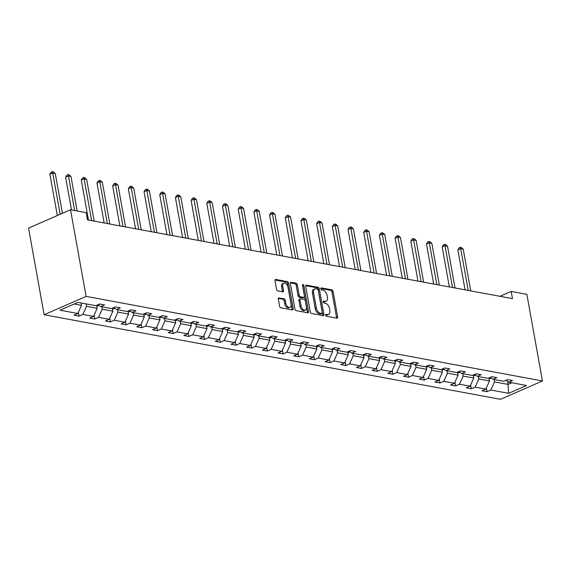 <?xml version="1.0" encoding="UTF-8"?>
<svg xmlns="http://www.w3.org/2000/svg" width="571" height="571" viewBox="0 0 571 571"><rect width="100%" height="100%" fill="white"/><g stroke="black" fill="none" stroke-linecap="round" stroke-linejoin="round"><path stroke-width="0.86" d="M325.598 315.135A1.056 0.628 66.4 0 0 326.469 316.255L336.961 318.197A1.513 0.899 66.4 0 0 337.311 318.161A1.513 0.899 66.4 0 0 337.689 316.962L333.1 291.446A1.513 0.899 66.4 0 0 331.858 289.847L321.366 287.905A1.056 0.628 66.4 0 0 321.123 287.927A1.056 0.628 66.4 0 0 320.859 288.769A1.056 0.628 66.4 0 0 321.723 289.89L323.086 290.139A4.832 2.869 66.4 0 1 327.062 295.264L327.44 297.384A4.832 2.869 66.4 0 1 326.219 301.231A4.832 2.869 66.4 0 1 325.099 301.338L323.743 301.088A1.056 0.628 66.4 0 0 323.493 301.11A1.056 0.628 66.4 0 0 323.229 301.952A1.056 0.628 66.4 0 0 324.1 303.073L325.456 303.322A4.832 2.869 66.4 0 1 329.431 308.44L329.81 310.567A4.832 2.869 66.4 0 1 328.589 314.414A4.832 2.869 66.4 0 1 327.469 314.521L326.112 314.271A1.056 0.628 66.4 0 0 325.87 314.293A1.056 0.628 66.4 0 0 325.598 315.135M279.033 297.805A1.513 0.899 66.4 0 0 278.684 297.841A1.513 0.899 66.4 0 0 278.305 299.04L279.59 306.199A1.513 0.899 66.4 0 0 280.832 307.798L292.48 309.953A1.513 0.899 66.4 0 0 292.83 309.917A1.513 0.899 66.4 0 0 293.216 308.718L288.626 283.209A1.513 0.899 66.4 0 0 287.384 281.61L275.729 279.447A1.513 0.899 66.4 0 0 275.379 279.483A1.513 0.899 66.4 0 0 275.001 280.682L276.557 289.326A1.513 0.899 66.4 0 0 277.799 290.932L282.781 291.852A1.513 0.899 66.4 0 0 283.13 291.817A1.513 0.899 66.4 0 0 283.516 290.618L282.745 286.328A4.04 2.398 66.4 0 1 283.766 283.123A4.04 2.398 66.4 0 1 288.027 287.313L291.046 304.107A4.04 2.398 66.4 0 1 290.025 307.319A4.04 2.398 66.4 0 1 285.764 303.13L285.264 300.325A1.513 0.899 66.4 0 0 284.023 298.726L278.42 298.069M542.45 380.957L526.862 294.315L511.173 291.41L512.472 298.626L87.513 219.885L86.214 212.669L70.519 209.757L86.114 296.399L542.45 380.957L500.482 399.307L44.138 314.749L86.114 296.399M310.296 311.887A1.513 0.899 66.4 0 0 311.538 313.486L323.186 315.642A1.513 0.899 66.4 0 0 323.536 315.613A1.513 0.899 66.4 0 0 323.921 314.407L319.332 288.897A1.513 0.899 66.4 0 0 318.083 287.299L306.434 285.136A1.513 0.899 66.4 0 0 306.085 285.172A1.513 0.899 66.4 0 0 305.706 286.371L310.296 311.887M307.833 312.801L296.185 310.638A1.513 0.899 66.4 0 1 294.943 309.039L290.353 283.53A1.513 0.899 66.4 0 1 290.732 282.324A1.513 0.899 66.4 0 1 291.082 282.295L296.071 283.216A1.513 0.899 66.4 0 1 297.313 284.815L299.175 295.164A1.513 0.899 66.4 0 0 300.417 296.763L303.722 297.377A1.513 0.899 66.4 0 0 304.072 297.341A1.513 0.899 66.4 0 0 304.457 296.142L302.516 285.372A1.056 0.628 66.4 0 1 302.787 284.529A1.056 0.628 66.4 0 1 303.9 285.628L308.568 311.566A1.513 0.899 66.4 0 1 308.183 312.765A1.513 0.899 66.4 0 1 307.833 312.801M77.956 302.373L95.764 305.678L99.561 304.015L104.593 304.943L100.789 306.606L111.452 308.583L115.249 306.92L120.281 307.855L116.484 309.511L127.14 311.488L130.945 309.825L135.969 310.76L132.172 312.423L142.836 314.4L146.633 312.737L151.665 313.665L147.86 315.328L158.524 317.305L162.328 315.642L167.353 316.577L163.556 318.24L174.212 320.21L178.016 318.547L183.041 319.482L179.244 321.145L189.907 323.122L193.705 321.459L198.737 322.387L194.932 324.05L205.596 326.027L209.4 324.364L214.425 325.299L210.628 326.962L221.291 328.932L225.088 327.276L230.12 328.204L226.316 329.867L236.979 331.844L240.776 330.181L245.808 331.109L242.004 332.772L252.667 334.749L256.472 333.086L261.497 334.021L257.699 335.684L268.363 337.654L272.16 335.998L277.192 336.926L273.388 338.589L284.051 340.566L287.848 338.903L292.88 339.831L289.083 341.494L299.739 343.471L303.544 341.808L308.568 342.743L304.771 344.406L315.435 346.376L319.232 344.72L324.264 345.648L320.459 347.311L331.123 349.288L334.92 347.625L339.952 348.553L336.155 350.216L346.811 352.193L350.615 350.53L355.64 351.465L351.843 353.128L362.506 355.098L366.304 353.442L371.336 354.37L367.531 356.033L378.195 358.01L381.992 356.347L387.024 357.275L383.227 358.938L393.883 360.915L397.687 359.252L402.712 360.187L398.915 361.85L409.578 363.82L413.375 362.164L418.407 363.092L414.603 364.755L425.267 366.732L429.071 365.069L434.096 365.997L430.298 367.66L440.955 369.637L444.759 367.974L449.791 368.909L445.987 370.572L456.65 372.542L460.447 370.886L465.479 371.814L461.675 373.477L472.338 375.454L476.143 373.791L481.167 374.719L477.37 376.382L488.034 378.359L491.831 376.696L496.863 377.631L493.058 379.294L503.722 381.264L507.519 379.608L512.551 380.536L508.754 382.199L526.555 385.496L508.633 393.333L490.824 390.036L487.027 391.699L481.995 390.764L485.8 389.101L475.136 387.131L471.339 388.787L466.307 387.859L470.104 386.196L459.448 384.219L455.644 385.882L450.619 384.947L454.416 383.291L443.753 381.314L439.955 382.977L434.924 382.042L438.728 380.379L428.064 378.409L424.267 380.065L419.235 379.137L423.032 377.474L412.376 375.497L408.572 377.16L403.547 376.225L407.344 374.569L396.681 372.592L392.884 374.255L387.852 373.32L391.656 371.657L380.993 369.687L377.195 371.343L372.164 370.415L375.961 368.752L365.304 366.775L361.5 368.438L356.475 367.503L360.272 365.847L349.609 363.87L345.812 365.533L340.78 364.598L344.584 362.935L333.921 360.965L330.117 362.621L325.092 361.693L328.889 360.03L318.233 358.053L314.428 359.716L309.403 358.781L313.201 357.125L302.537 355.148L298.74 356.811L293.708 355.876L297.512 354.213L286.849 352.243L283.045 353.899L278.02 352.971L281.817 351.308L271.154 349.331L267.356 350.994L262.325 350.059L266.129 348.403L255.465 346.426L251.668 348.089L246.636 347.154L250.441 345.491L239.777 343.521L235.973 345.177L230.948 344.249L234.745 342.586L224.082 340.609L220.285 342.272L215.253 341.337L219.057 339.681L208.394 337.704L204.596 339.367L199.565 338.432L203.362 336.769L192.705 334.799L188.901 336.455L183.876 335.527L187.673 333.864L177.01 331.887L173.213 333.55L168.181 332.615L171.985 330.959L161.322 328.982L157.525 330.645L152.493 329.71L156.29 328.047L145.634 326.07L141.829 327.733L136.804 326.805L140.602 325.142L129.938 323.165L126.141 324.828L121.109 323.893L124.913 322.237L114.25 320.26L110.453 321.923L105.421 320.988L109.218 319.325L98.562 317.348L94.757 319.011L89.733 318.083L93.53 316.42L82.866 314.443L79.069 316.106L74.037 315.171L77.842 313.515L60.034 310.21L77.956 302.373M96.663 305.278L97.206 308.269L86.542 306.299L86.107 303.886M86.542 306.299L82.866 314.443M97.206 308.269L93.53 316.42M97.991 304.7L100.789 306.606M112.359 308.19L112.894 311.181L102.23 309.204L101.795 306.791M102.23 309.204L98.562 317.348M112.894 311.181L109.218 319.325M113.679 307.612L116.484 309.511M128.047 311.095L128.582 314.086L117.926 312.109L117.49 309.703M117.926 312.109L114.25 320.26M128.582 314.086L124.913 322.237M129.367 310.517L132.172 312.423M143.735 314L144.277 316.991L133.614 315.021L133.179 312.608M133.614 315.021L129.938 323.165M144.277 316.991L140.602 325.142M145.063 313.422L147.86 315.328M159.43 316.912L159.966 319.903L149.302 317.926L148.874 315.513M149.302 317.926L145.634 326.07M159.966 319.903L156.29 328.047M160.751 316.334L163.556 318.24M175.119 319.817L175.654 322.808L164.998 320.831L164.562 318.425M164.998 320.831L161.322 328.982M175.654 322.808L171.985 330.959M176.439 319.239L179.244 321.145M190.807 322.722L191.349 325.713L180.686 323.743L180.25 321.33M180.686 323.743L177.01 331.887M191.349 325.713L187.673 333.864M192.134 322.144L194.932 324.05M206.502 325.634L207.037 328.625L196.374 326.648L195.946 324.235M196.374 326.648L192.705 334.799M207.037 328.625L203.362 336.769M207.823 325.056L210.628 326.962M222.19 328.539L222.726 331.53L212.069 329.553L211.634 327.147M212.069 329.553L208.394 337.704M222.726 331.53L219.057 339.681M223.518 327.961L226.316 329.867M237.879 331.444L238.421 334.435L227.758 332.465L227.322 330.052M227.758 332.465L224.082 340.609M238.421 334.435L234.745 342.586M239.206 330.866L242.004 332.772M253.574 334.356L254.109 337.347L243.446 335.37L243.018 332.957M243.446 335.37L239.777 343.521M254.109 337.347L250.441 345.491M254.894 333.778L257.699 335.684M269.262 337.261L269.798 340.252L259.141 338.275L258.706 335.869M259.141 338.275L255.465 346.426M269.798 340.252L266.129 348.403M270.59 336.683L273.388 338.589M284.95 340.166L285.493 343.157L274.829 341.187L274.394 338.774M274.829 341.187L271.154 349.331M285.493 343.157L281.817 351.308M286.278 339.588L289.083 341.494M300.646 343.078L301.181 346.069L290.518 344.092L290.089 341.679M290.518 344.092L286.849 352.243M301.181 346.069L297.512 354.213M301.966 342.5L304.771 344.406M316.334 345.983L316.876 348.974L306.213 346.997L305.778 344.591M306.213 346.997L302.537 355.148M316.876 348.974L313.201 357.125M317.662 345.405L320.459 347.311M332.029 348.888L332.565 351.879L321.901 349.909L321.466 347.496M321.901 349.909L318.233 358.053M332.565 351.879L328.889 360.03M333.35 348.31L336.155 350.216M347.718 351.8L348.253 354.791L337.589 352.814L337.161 350.401M337.589 352.814L333.921 360.965M348.253 354.791L344.584 362.935M349.038 351.222L351.843 353.128M363.406 354.705L363.948 357.696L353.285 355.719L352.849 353.313M353.285 355.719L349.609 363.87M363.948 357.696L360.272 365.847M364.733 354.127L367.531 356.033M379.101 357.61L379.636 360.601L368.973 358.631L368.538 356.218M368.973 358.631L365.304 366.775M379.636 360.601L375.961 368.752M380.422 357.032L383.227 358.938M394.789 360.522L395.325 363.513L384.668 361.536L384.233 359.123M384.668 361.536L380.993 369.687M395.325 363.513L391.656 371.657M396.11 359.944L398.915 361.85M410.478 363.427L411.02 366.418L400.357 364.441L399.921 362.035M400.357 364.441L396.681 372.592M411.02 366.418L407.344 374.569M411.805 362.849L414.603 364.755M426.173 366.332L426.708 369.323L416.045 367.353L415.617 364.94M416.045 367.353L412.376 375.497M426.708 369.323L423.032 377.474M427.493 365.754L430.298 367.66M441.861 369.244L442.397 372.235L431.74 370.258L431.305 367.845M431.74 370.258L428.064 378.409M442.397 372.235L438.728 380.379M443.182 368.666L445.987 370.572M457.549 372.149L458.092 375.14L447.428 373.163L446.993 370.757M447.428 373.163L443.753 381.314M458.092 375.14L454.416 383.291M458.877 371.571L461.675 373.477M473.245 375.054L473.78 378.045L463.117 376.075L462.688 373.662M463.117 376.075L459.448 384.219M473.78 378.045L470.104 386.196M474.565 374.476L477.37 376.382M488.933 377.966L489.468 380.957L478.812 378.98L478.377 376.567M478.812 378.98L475.136 387.131M489.468 380.957L485.8 389.101M490.261 377.388L493.058 379.294M507.533 381.371L508.076 384.404L494.5 381.885L494.065 379.479M494.5 381.885L490.824 390.036M508.633 393.333L508.076 384.404L511.823 382.77M70.519 209.757L28.55 228.115L44.138 314.749M511.173 291.41L499.96 296.313M74.216 304.015L81.51 305.364L81.075 302.951M505.949 380.293L508.754 382.199M81.51 305.364L77.842 313.515M486.342 387.895L487.027 391.699M470.654 384.99L471.339 388.787M454.959 382.078L455.644 385.882M439.27 379.173L439.955 382.977M423.582 376.268L424.267 380.065M407.887 373.355L408.572 377.16M392.198 370.451L392.884 374.255M376.51 367.546L377.195 371.343M360.815 364.633L361.5 368.438M345.127 361.728L345.812 365.533M329.438 358.824L330.117 362.621M313.743 355.911L314.428 359.716M298.055 353.006L298.74 356.811M282.367 350.102L283.045 353.899M266.671 347.189L267.356 350.994M250.983 344.284L251.668 348.089M235.288 341.379L235.973 345.177M219.599 338.467L220.285 342.272M203.911 335.562L204.596 339.367M188.216 332.657L188.901 336.455M172.528 329.745L173.213 333.55M156.839 326.84L157.525 330.645M141.144 323.935L141.829 327.733M125.456 321.023L126.141 324.828M109.768 318.118L110.453 321.923M94.072 315.213L94.757 319.011M78.384 312.301L79.069 316.106M325.577 314.878L326.334 315.014A4.832 2.869 66.4 0 0 327.454 314.906L328.589 314.414M326.219 301.231L325.085 301.724A4.832 2.869 66.4 0 1 323.964 301.831L323.207 301.695M336.555 318.118A1.513 0.899 66.4 0 0 336.555 317.455L331.965 291.945A1.513 0.899 66.4 0 0 330.723 290.346L320.831 288.512M322.786 315.57A1.513 0.899 66.4 0 0 322.786 314.906L318.197 289.39A1.513 0.899 66.4 0 0 316.955 287.791L305.706 285.707M321.744 313.458A1.056 0.628 66.4 0 0 321.987 313.436A1.056 0.628 66.4 0 0 322.258 312.594L318.225 290.196A1.056 0.628 66.4 0 0 317.355 289.076L315.927 288.812A4.832 2.869 66.4 0 0 314.807 288.926A4.832 2.869 66.4 0 0 313.579 292.766L316.334 308.069A4.832 2.869 66.4 0 0 320.31 313.194L321.744 313.458L320.609 313.957A1.056 0.628 66.4 0 0 320.852 313.929A1.056 0.628 66.4 0 0 321.038 313.764M314.807 288.926L313.672 289.418A4.832 2.869 66.4 0 0 312.451 293.258L313.579 292.766M320.609 313.957L319.175 313.686A4.832 2.869 66.4 0 1 315.199 308.568L312.451 293.258M290.353 282.866L294.936 283.716L296.071 283.216M304.072 297.341L302.937 297.841A1.513 0.899 66.4 0 1 302.587 297.876L299.283 297.263A1.513 0.899 66.4 0 1 298.041 295.657L296.178 285.314A1.513 0.899 66.4 0 0 294.936 283.716M307.434 312.722A1.513 0.899 66.4 0 0 307.434 312.059L302.766 286.121A1.056 0.628 66.4 0 0 302.551 285.55M301.103 305.899A4.04 2.398 66.4 0 0 305.364 310.089A4.04 2.398 66.4 0 0 306.384 306.877L305.321 300.96A1.513 0.899 66.4 0 0 304.079 299.361L300.774 298.747A1.513 0.899 66.4 0 0 300.425 298.783A1.513 0.899 66.4 0 0 300.039 299.982L301.103 305.899L299.968 306.399A4.04 2.398 66.4 0 0 304.229 310.588L305.364 310.089M299.639 299.247A1.513 0.899 66.4 0 0 299.29 299.275A1.513 0.899 66.4 0 0 298.904 300.482L300.039 299.982M299.968 306.399L298.904 300.482M290.025 307.319L288.89 307.812A4.04 2.398 66.4 0 1 284.629 303.622L284.13 300.824A1.513 0.899 66.4 0 0 282.888 299.225L278.305 298.376M283.766 283.123L282.631 283.616A4.04 2.398 66.4 0 0 281.61 286.828L282.745 286.328M282.381 291.781A1.513 0.899 66.4 0 0 282.381 291.117L281.61 286.828M292.081 309.882A1.513 0.899 66.4 0 0 292.081 309.218L287.491 283.701A1.513 0.899 66.4 0 0 286.249 282.103L275.001 280.018M489.097 378.858L490.232 378.58A4.076 3.041 -79.5 0 0 491.117 377.973M470.732 290.896L463.217 249.113L460.704 248.649L457.863 249.891L465.058 289.84M457.863 249.891L459.134 247.778L460.269 247.286L460.704 248.649L468.22 290.432M460.269 247.286L461.275 247.471L463.217 249.113M473.402 375.954L474.544 375.675A4.076 3.041 -79.5 0 0 475.429 375.061M455.044 287.991L447.528 246.208L445.009 245.744L442.175 246.979L449.363 286.935M442.175 246.979L443.446 244.873L444.573 244.374L445.009 245.744L452.532 287.52M444.573 244.374L445.58 244.559L447.528 246.208M457.714 373.049L458.856 372.763A4.076 3.041 -79.5 0 0 459.734 372.156M439.356 285.079L431.833 243.296L429.321 242.832L426.487 244.074L433.675 284.03M426.487 244.074L427.75 241.961L428.885 241.469L429.321 242.832L436.836 284.615M428.885 241.469L429.892 241.654L431.833 243.296M442.025 370.136L443.16 369.858A4.076 3.041 -79.5 0 0 444.045 369.251M423.661 282.174L416.145 240.391L413.632 239.927L410.792 241.169L417.979 281.118M410.792 241.169L412.062 239.056L413.197 238.564L413.632 239.927L421.148 281.71M413.197 238.564L414.203 238.749L416.145 240.391M426.33 367.232L427.472 366.953A4.076 3.041 -79.5 0 0 428.357 366.339M407.972 279.269L400.457 237.486L397.937 237.022L395.103 238.257L402.291 278.213M395.103 238.257L396.367 236.151L397.502 235.652L397.937 237.022L405.46 278.798M397.502 235.652L398.508 235.837L400.457 237.486M410.642 364.327L411.784 364.041A4.076 3.041 -79.5 0 0 412.662 363.434M392.277 276.357L384.761 234.574L382.249 234.11L379.415 235.352L386.603 275.308M379.415 235.352L380.679 233.239L381.813 232.747L382.249 234.11L389.765 275.893M381.813 232.747L382.82 232.932L384.761 234.574M394.954 361.414L396.088 361.136A4.076 3.041 -79.5 0 0 396.973 360.529M376.589 273.452L369.073 231.669L366.561 231.205L363.72 232.447L370.907 272.396M363.72 232.447L364.99 230.334L366.125 229.842L366.561 231.205L374.076 272.988M366.125 229.842L367.132 230.027L369.073 231.669M379.258 358.509L380.4 358.231A4.076 3.041 -79.5 0 0 381.285 357.617M360.901 270.547L353.378 228.764L350.865 228.293L348.032 229.535L355.219 269.491M348.032 229.535L349.295 227.429L350.43 226.93L350.865 228.293L358.381 270.076M350.43 226.93L351.436 227.115L353.378 228.764M363.57 355.605L364.712 355.319A4.076 3.041 -79.5 0 0 365.59 354.712M345.205 267.635L337.689 225.852L335.177 225.388L332.343 226.63L339.531 266.586M332.343 226.63L333.607 224.517L334.742 224.025L335.177 225.388L342.693 267.171M334.742 224.025L335.748 224.21L337.689 225.852M347.875 352.692L349.017 352.414A4.076 3.041 -79.5 0 0 349.902 351.807M329.517 264.73L322.001 222.947L319.482 222.483L316.648 223.725L323.836 263.674M316.648 223.725L317.919 221.612L319.053 221.12L319.482 222.483L327.005 264.266M319.053 221.12L320.06 221.305L322.001 222.947M332.186 349.787L333.328 349.509A4.076 3.041 -79.5 0 0 334.213 348.895M313.829 261.825L306.306 220.042L303.793 219.571L300.96 220.813L308.147 260.769M300.96 220.813L302.223 218.707L303.358 218.208L303.793 219.571L311.309 261.354M303.358 218.208L304.364 218.393L306.306 220.042M316.498 346.882L317.633 346.597A4.076 3.041 -79.5 0 0 318.518 345.99M298.133 258.913L290.618 217.13L288.105 216.666L285.264 217.908L292.459 257.864M285.264 217.908L286.535 215.795L287.67 215.303L288.105 216.666L295.621 258.449M287.67 215.303L288.676 215.488L290.618 217.13M300.803 343.97L301.945 343.692A4.076 3.041 -79.5 0 0 302.83 343.085M282.445 256.008L274.929 214.225L272.41 213.761L269.576 215.003L276.764 254.951M269.576 215.003L270.847 212.89L271.982 212.391L272.41 213.761L279.933 255.544M271.982 212.391L272.981 212.583L274.929 214.225M285.115 341.065L286.257 340.787A4.076 3.041 -79.5 0 0 287.142 340.173M266.757 253.103L259.234 211.32L256.722 210.849L253.888 212.091L261.075 252.047M253.888 212.091L255.151 209.985L256.286 209.486L256.722 210.849L264.237 252.632M256.286 209.486L257.293 209.671L259.234 211.32M269.426 338.16L270.561 337.875A4.076 3.041 -79.5 0 0 271.446 337.268M251.062 250.191L243.546 208.408L241.033 207.944L238.193 209.186L245.387 249.142M238.193 209.186L239.463 207.073L240.598 206.581L241.033 207.944L248.549 249.727M240.598 206.581L241.604 206.766L243.546 208.408M253.731 335.248L254.873 334.97A4.076 3.041 -79.5 0 0 255.758 334.363M235.373 247.286L227.858 205.503L225.338 205.039L222.504 206.281L229.692 246.229M222.504 206.281L223.775 204.168L224.91 203.669L225.338 205.039L232.861 246.822M224.91 203.669L225.909 203.861L227.858 205.503M238.043 332.343L239.185 332.065A4.076 3.041 -79.5 0 0 240.063 331.451M219.685 244.381L212.162 202.598L209.65 202.127L206.816 203.369L214.004 243.325M206.816 203.369L208.08 201.263L209.214 200.764L209.65 202.127L217.166 243.91M209.214 200.764L210.221 200.949L212.162 202.598M222.355 329.438L223.489 329.153A4.076 3.041 -79.5 0 0 224.374 328.546M203.99 241.469L196.474 199.686L193.962 199.222L191.121 200.464L198.315 240.42M191.121 200.464L192.391 198.351L193.526 197.859L193.962 199.222L201.477 241.005M193.526 197.859L194.533 198.044L196.474 199.686M206.659 326.526L207.801 326.248A4.076 3.041 -79.5 0 0 208.686 325.641M188.302 238.564L180.786 196.781L178.266 196.317L175.433 197.552L182.62 237.507M175.433 197.552L176.703 195.446L177.831 194.947L178.266 196.317L185.789 238.1M177.831 194.947L178.837 195.139L180.786 196.781M190.971 323.621L192.113 323.343A4.076 3.041 -79.5 0 0 192.991 322.729M172.606 235.652L165.09 193.876L162.578 193.405L159.744 194.647L166.932 234.602M159.744 194.647L161.008 192.541L162.143 192.042L162.578 193.405L170.094 235.188M162.143 192.042L163.149 192.227L165.09 193.876M175.283 320.716L176.418 320.431A4.076 3.041 -79.5 0 0 177.303 319.824M156.918 232.747L149.402 190.964L146.89 190.5L144.049 191.742L151.236 231.698M144.049 191.742L145.32 189.629L146.454 189.137L146.89 190.5L154.406 232.283M146.454 189.137L147.461 189.322L149.402 190.964M159.587 317.804L160.729 317.526A4.076 3.041 -79.5 0 0 161.614 316.919M141.23 229.842L133.714 188.059L131.194 187.595L128.361 188.83L135.548 228.785M128.361 188.83L129.624 186.724L130.759 186.225L131.194 187.595L138.71 229.378M130.759 186.225L131.765 186.417L133.714 188.059M143.899 314.899L145.041 314.621A4.076 3.041 -79.5 0 0 145.919 314.007M125.534 226.93L118.019 185.154L115.506 184.683L112.673 185.925L119.86 225.88M112.673 185.925L113.936 183.819L115.071 183.32L115.506 184.683L123.022 226.466M115.071 183.32L116.077 183.505L118.019 185.154M128.211 311.994L129.346 311.709A4.076 3.041 -79.5 0 0 130.231 311.102M109.846 224.025L102.33 182.242L99.818 181.778L96.977 183.02L104.165 222.975M96.977 183.02L98.248 180.907L99.383 180.415L99.818 181.778L107.334 223.561M99.383 180.415L100.389 180.6L102.33 182.242M112.516 309.082L113.658 308.804A4.076 3.041 -79.5 0 0 114.543 308.197M94.158 221.12L86.635 179.337L84.123 178.873L81.289 180.108L88.476 220.063M81.289 180.108L82.552 178.002L83.687 177.502L84.123 178.873L91.638 220.656M83.687 177.502L84.694 177.695L86.635 179.337M96.827 306.177L97.969 305.899A4.076 3.041 -79.5 0 0 98.847 305.285M77.164 210.992L70.947 176.432L68.434 175.961L65.594 177.203L71.489 209.935M65.594 177.203L66.864 175.097L67.999 174.598L68.434 175.961L74.651 210.528M67.999 174.598L69.005 174.783L70.947 176.432M81.132 303.272L81.846 303.094M62.417 213.304L55.259 173.52L52.739 173.056L49.905 174.298L57.328 215.531M49.905 174.298L51.176 172.185L52.311 171.693L52.739 173.056L60.162 214.289M52.311 171.693L53.317 171.878L55.259 173.52M326.334 315.014L327.469 314.521M323.314 301.274L323.743 301.088M323.964 301.831L325.099 301.338M320.938 288.091L321.366 287.905M330.723 290.346L331.858 289.847M331.965 291.945L333.1 291.446M336.555 317.455L337.689 316.962M325.684 314.457L326.112 314.271M305.82 285.407L306.434 285.136M316.955 287.791L318.083 287.299M318.197 289.39L319.332 288.897M322.786 314.906L323.921 314.407M315.199 308.568L316.334 308.069M319.175 313.686L320.31 313.194M290.475 282.559L291.082 282.295M296.178 285.314L297.313 284.815M298.041 295.657L299.175 295.164M299.283 297.263L300.417 296.763M302.587 297.876L303.722 297.377M302.766 286.121L303.9 285.628M307.434 312.059L308.568 311.566M282.888 299.225L284.023 298.726M284.13 300.824L285.264 300.325M284.629 303.622L285.764 303.13M282.381 291.117L283.516 290.618M275.122 279.719L275.729 279.447M286.249 282.103L287.384 281.61M287.491 283.701L288.626 283.209M292.081 309.218L293.216 308.718M489.012 378.387L490.154 378.602M473.316 375.482L474.465 375.697M457.628 372.577L458.77 372.784M441.94 369.665L443.082 369.88M426.244 366.76L427.393 366.975M410.556 363.855L411.698 364.062M394.868 360.943L396.01 361.157M379.173 358.038L380.315 358.253M363.484 355.133L364.626 355.34M347.796 352.221L348.938 352.435M332.101 349.316L333.243 349.531M316.413 346.411L317.555 346.618M300.724 343.499L301.866 343.713M285.029 340.594L286.171 340.808M269.341 337.689L270.483 337.896M253.645 334.777L254.794 334.991M237.957 331.872L239.099 332.086M222.269 328.967L223.411 329.174M206.574 326.055L207.723 326.269M190.885 323.15L192.027 323.364M175.197 320.245L176.339 320.452M159.502 317.333L160.644 317.547M143.813 314.428L144.955 314.642M128.125 311.516L129.267 311.73M112.43 308.611L113.572 308.825M96.742 305.706L97.884 305.913M320.852 313.929L321.987 313.436M299.29 299.275L300.425 298.783"/></g></svg>
